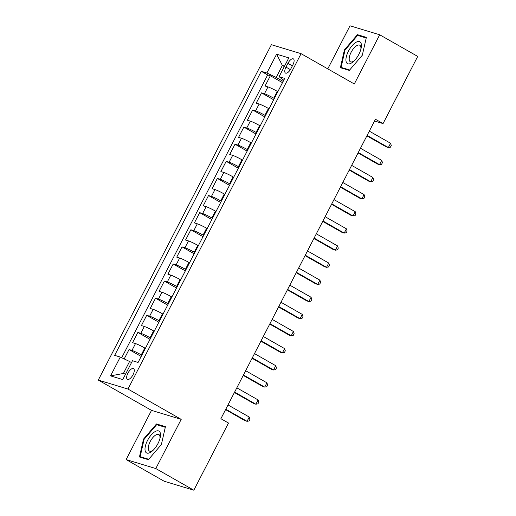 <?xml version="1.0" encoding="UTF-8"?>
<svg xmlns="http://www.w3.org/2000/svg" width="516" height="516" viewBox="0 0 516 516"><rect width="100%" height="100%" fill="white"/><g stroke="black" fill="none" stroke-linecap="round" stroke-linejoin="round"><path stroke-width="0.77" d="M133.031 374.758A6.186 2.625 -60.3 0 0 133.528 368.611A6.186 2.625 -60.3 0 0 127.897 373.21A6.186 2.625 -60.3 0 0 127.407 379.357A6.186 2.625 -60.3 0 0 133.031 374.758M126.117 459.582L155.806 468.554L181.2 419.36L151.511 410.381L126.117 459.582L164.14 481.222L193.823 490.2L228.491 423.036L220.887 418.708L375.448 119.254L383.053 123.582L417.715 56.418L379.699 34.778L350.009 25.8L327.776 68.867M151.511 410.381L98.285 380.079L271.39 44.692L301.08 53.67L127.974 389.058L98.285 380.079M277.847 91.667L277.273 91.338A7.734 0.677 -152.7 0 0 267.978 86.907L265.05 86.024L270.345 75.755L282.491 82.67M274.312 98.517L273.738 98.188A7.734 0.677 -152.7 0 0 264.444 93.751L261.515 92.867L273.661 99.781M261.515 92.867L256.213 103.136L259.148 104.019A7.734 0.677 -152.7 0 1 268.436 108.45L269.017 108.779M260.187 125.891L259.606 125.562A7.734 0.677 -152.7 0 0 250.312 121.131L247.383 120.247L252.685 109.979L264.831 116.893M251.35 143.003L250.776 142.674A7.734 0.677 -152.7 0 0 241.482 138.243L238.553 137.359L243.849 127.091L255.994 134.005M242.52 160.115L241.94 159.786A7.734 0.677 -152.7 0 0 232.651 155.355L229.723 154.471L235.019 144.203L247.164 151.117M233.69 177.227L233.109 176.898A7.734 0.677 -152.7 0 0 223.815 172.467L220.887 171.583L226.189 161.315L238.334 168.229M224.853 194.339L224.279 194.01A7.734 0.677 -152.7 0 0 214.985 189.578L212.057 188.695L217.359 178.426L229.504 185.341M216.023 211.45L215.443 211.121A7.734 0.677 -152.7 0 0 206.155 206.69L203.227 205.807L208.522 195.538L220.667 202.453M207.193 228.562L206.613 228.233A7.734 0.677 -152.7 0 0 197.318 223.802L194.39 222.918L199.692 212.65L211.837 219.564M198.357 245.674L197.783 245.345A7.734 0.677 -152.7 0 0 188.488 240.914L185.56 240.03L190.862 229.762L203.007 236.676M189.527 262.786L188.953 262.457A7.734 0.677 -152.7 0 0 179.658 258.026L176.73 257.136L182.025 246.874L194.171 253.788M180.697 279.898L180.116 279.569A7.734 0.677 -152.7 0 0 170.828 275.138L167.894 274.248L173.195 263.986L185.341 270.9M171.867 297.01L171.286 296.681A7.734 0.677 -152.7 0 0 161.992 292.25L159.063 291.359L164.365 281.097L176.511 288.012M163.03 314.121L162.456 313.793A7.734 0.677 -152.7 0 0 153.162 309.361L150.233 308.471L155.529 298.209L167.674 305.124M154.2 331.233L153.62 330.904A7.734 0.677 -152.7 0 0 144.332 326.473L141.403 325.583L146.699 315.321L158.844 322.236M145.37 348.345L144.79 348.016A7.734 0.677 -152.7 0 0 135.495 343.585L132.567 342.695L137.869 332.433L150.014 339.347M287.922 63.339L285.98 67.106A5.992 2.548 -60.3 0 0 285.503 73.066A5.992 2.548 -60.3 0 0 290.96 68.609L292.901 64.842A5.992 2.548 -60.3 0 0 293.378 58.882A5.992 2.548 -60.3 0 0 287.922 63.339L292.372 65.874M284.31 66.57L282.362 65.461L276.183 77.439L266.888 73.008L261.27 71.305L114.662 355.356L120.28 357.059L110.566 375.88L122.763 379.57L132.477 360.742L138.095 362.445L284.703 78.387L279.085 76.691L283.761 80.212M266.888 73.008L276.602 54.18L288.799 57.869L279.085 76.691M141.835 355.189L141.255 354.86L144.79 348.016M150.666 338.077L150.091 337.748L153.62 330.904M159.502 320.965L158.922 320.636L162.456 313.793M168.332 303.853L167.752 303.524L171.286 296.681M177.162 286.741L176.588 286.412L180.116 279.569M185.992 269.629L185.418 269.3L188.953 262.457M194.829 252.518L194.248 252.189L197.783 245.345M203.659 235.406L203.078 235.077L206.613 228.233M212.489 218.294L211.915 217.965L215.443 211.121M221.325 201.182L220.745 200.853L224.279 194.01M230.155 184.07L229.575 183.741L233.109 176.898M238.985 166.965L238.411 166.629L241.94 159.786M247.822 149.853L247.241 149.524L250.776 142.674M256.652 132.741L256.071 132.412L259.606 125.562M265.482 115.629L264.908 115.3L268.436 108.45M270.345 75.755L267.662 74.943L121.699 357.736M141.255 354.86A7.734 0.677 27.3 0 0 131.967 350.428L129.039 349.538L124.195 358.923M137.869 332.433L140.797 333.317A7.734 0.677 27.3 0 1 150.091 337.748M146.699 315.321L149.627 316.205A7.734 0.677 27.3 0 1 158.922 320.636M155.529 298.209L158.464 299.093A7.734 0.677 27.3 0 1 167.752 303.524M164.365 281.097L167.294 281.981A7.734 0.677 27.3 0 1 176.588 286.412M173.195 263.986L176.124 264.869A7.734 0.677 27.3 0 1 185.418 269.3M182.025 246.874L184.954 247.757A7.734 0.677 27.3 0 1 194.248 252.189M190.862 229.762L193.79 230.646A7.734 0.677 27.3 0 1 203.078 235.077M199.692 212.65L202.62 213.534A7.734 0.677 27.3 0 1 211.915 217.965M208.522 195.538L211.45 196.422A7.734 0.677 27.3 0 1 220.745 200.853M217.359 178.426L220.287 179.31A7.734 0.677 27.3 0 1 229.575 183.741M226.189 161.315L229.117 162.198A7.734 0.677 27.3 0 1 238.411 166.629M235.019 144.203L237.947 145.086A7.734 0.677 27.3 0 1 247.241 149.524M243.849 127.091L246.777 127.974A7.734 0.677 27.3 0 1 256.071 132.412M252.685 109.979L255.614 110.863A7.734 0.677 27.3 0 1 264.908 115.3M283.149 81.405L276.183 77.439M155.806 468.554L193.823 490.2M181.2 419.36L127.974 389.058M301.08 53.67L354.305 83.973L379.699 34.778M374.539 121.008L383.053 123.582M284.542 66.119L282.362 65.461L276.602 54.18M131.516 362.6L129.574 361.49L123.389 373.468L125.569 374.126M267.662 74.943L261.27 71.305M129.039 349.538L141.184 356.459M120.28 357.059L129.574 361.49M110.566 375.88L123.389 373.468M344.43 49.833L340.379 67.693L349.319 70.395L362.309 55.238L366.366 37.371L357.427 34.669L344.43 49.833L344.998 50.155M148.389 459.685L161.385 444.528L165.436 426.661L156.496 423.958L143.506 439.122L139.449 456.983L148.389 459.685M359.949 36.107L357.427 34.669M144.067 439.445L143.506 439.122M159.025 425.397L156.496 423.958M366.882 135.843L386.355 146.925L388.361 147.531L367.102 135.431M390.567 143.255L391.283 145.48L390.399 147.195L388.361 147.531L390.567 143.255L369.308 131.148M358.891 54.283A12.565 5.341 -60.3 0 0 361.065 48.491A12.565 5.341 -60.3 0 0 357.865 41.557A12.565 5.341 -60.3 0 0 348.461 51.129A12.565 5.341 -60.3 0 0 346.468 62.565A12.565 5.341 -60.3 0 0 353.821 61.211A12.565 5.341 -60.3 0 0 358.891 54.283M360.813 49.478A9.514 4.044 -60.3 0 0 359.768 45.227A9.514 4.044 -60.3 0 0 351.112 52.303A9.514 4.044 -60.3 0 0 350.358 61.765A9.514 4.044 -60.3 0 0 354.544 60.495M343.005 68.486L341.089 67.396L345.01 50.084L357.601 35.398L366.225 38.003M349.667 69.989L341.089 67.396M160.328 433.15A12.565 5.341 -60.3 0 0 151.104 435.072A12.565 5.341 -60.3 0 0 145.17 450.842A12.565 5.341 -60.3 0 0 152.897 450.5A12.565 5.341 -60.3 0 0 160.141 437.781A12.565 5.341 -60.3 0 0 160.328 433.15M159.889 438.768A9.514 4.044 -60.3 0 0 159.87 436.091A9.514 4.044 -60.3 0 0 158.844 434.517A9.514 4.044 -60.3 0 0 151.698 439.077A9.514 4.044 -60.3 0 0 148.395 449.481A9.514 4.044 -60.3 0 0 149.427 451.048A9.514 4.044 -60.3 0 0 153.62 449.784M148.743 459.279L140.159 456.686L144.087 439.374L156.677 424.687L165.294 427.293M142.074 457.776L140.159 456.686M358.052 152.955L377.525 164.036L379.531 164.643L358.265 152.536M381.737 160.366L382.453 162.592L381.569 164.307L379.531 164.643L381.737 160.366L360.478 148.26M349.222 170.067L368.695 181.148L370.701 181.755L349.435 169.648M372.907 177.478L373.616 179.703L372.733 181.419L370.701 181.755L372.907 177.478L351.641 165.372M340.392 187.179L359.858 198.26L361.864 198.866L340.605 186.76M364.077 194.59L364.786 196.815L363.903 198.531L361.864 198.866L364.077 194.59L342.811 182.483M331.556 204.291L351.028 215.372L353.034 215.978L331.769 203.872M355.24 211.702L355.956 213.927L355.072 215.643L353.034 215.978L355.24 211.702L333.981 199.595M322.726 221.403L342.198 232.484L344.204 233.09L322.939 220.983M346.41 228.814L347.126 231.039L346.242 232.755L344.204 233.09L346.41 228.814L325.145 216.707M313.896 238.515L333.362 249.596L335.368 250.202L314.109 238.095M337.58 245.926L338.29 248.151L337.406 249.86L335.368 250.202L337.58 245.926L316.314 233.819M305.059 255.62L324.532 266.707L326.538 267.314L305.272 255.207M328.744 263.037L329.46 265.263L328.576 266.972L326.538 267.314L328.744 263.037L307.484 250.931M296.229 272.732L315.702 283.819L317.708 284.426L296.442 272.319M319.914 280.149L320.63 282.375L319.746 284.084L317.708 284.426L319.914 280.149L298.654 268.043M287.399 289.844L306.865 300.931L308.871 301.538L287.612 289.431M311.084 297.261L311.793 299.486L310.909 301.196L308.871 301.538L311.084 297.261L289.818 285.155M278.563 306.955L298.035 318.043L300.041 318.649L278.782 306.543M302.253 314.373L302.963 316.598L302.079 318.308L300.041 318.649L302.253 314.373L280.988 302.266M269.733 324.067L289.205 335.155L291.211 335.761L269.945 323.655M293.417 331.485L294.133 333.71L293.249 335.419L291.211 335.761L293.417 331.485L272.158 319.378M260.903 341.179L280.375 352.267L282.381 352.873L261.115 340.766M284.587 348.597L285.296 350.822L284.419 352.531L282.381 352.873L284.587 348.597L263.321 336.49M252.072 358.291L271.539 369.379L273.545 369.985L252.285 357.878M275.757 365.709L276.466 367.934L275.583 369.643L273.545 369.985L275.757 365.709L254.491 353.602M243.236 375.403L262.709 386.49L264.714 387.097L243.449 374.99M266.92 382.82L267.636 385.046L266.753 386.755L264.714 387.097L266.92 382.82L245.661 370.714M234.406 392.515L253.878 403.602L255.884 404.209L234.619 392.102M258.09 399.932L258.806 402.158L257.923 403.867L255.884 404.209L258.09 399.932L236.825 387.826M225.576 409.627L245.042 420.714L247.048 421.32L225.789 409.214M249.26 417.044L249.97 419.269L249.086 420.979L247.048 421.32L249.26 417.044L227.995 404.937M273.738 98.188L277.273 91.338M264.444 93.751L267.978 86.907M131.967 350.428L135.495 343.585M140.797 333.317L144.332 326.473M149.627 316.205L153.162 309.361M158.464 299.093L161.992 292.25M167.294 281.981L170.828 275.138M176.124 264.869L179.658 258.026M184.954 247.757L188.488 240.914M193.79 230.646L197.318 223.802M202.62 213.534L206.155 206.69M211.45 196.422L214.985 189.578M220.287 179.31L223.815 172.467M229.117 162.198L232.651 155.355M237.947 145.086L241.482 138.243M246.777 127.974L250.312 121.131M255.614 110.863L259.148 104.019M290.385 69.615L285.98 67.106"/></g></svg>
